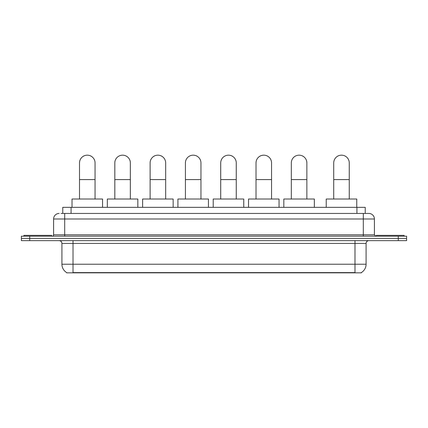 <?xml version="1.0" encoding="UTF-8"?>
<svg xmlns="http://www.w3.org/2000/svg" width="428" height="428" viewBox="0 0 428 428"><rect width="100%" height="100%" fill="white"/><g stroke="black" fill="none" stroke-linecap="round" stroke-linejoin="round"><path stroke-width="0.64" d="M62.756 213.444L62.756 207.339L365.245 207.339L365.245 213.444M361.366 272.561L361.366 272.834L66.634 272.834L66.634 272.561M66.72 272.609A9.716 9.716 0 0 1 61.916 264.231L73.017 264.231L73.017 272.609L354.983 272.609L354.983 264.231L366.084 264.231L366.084 243.42A2.777 2.777 0 0 1 368.856 240.643M61.916 264.231L61.916 243.42C61.755 241.729 60.83 240.809 59.144 240.643M361.28 272.609A9.716 9.716 0 0 0 366.084 264.231M29.725 236.203L406.6 236.203L406.6 238.423L21.4 238.423L21.4 240.643L29.725 240.643L29.725 238.423L21.4 238.423L21.4 236.203L29.725 236.203L29.725 238.423L406.6 238.423L406.6 240.643L29.725 240.643M61.215 213.444L368.856 213.444A5.548 5.548 0 0 1 374.409 218.997L374.409 234.811L375.795 236.203M61.086 213.444L64.692 213.444L64.692 218.997L53.591 218.997L53.591 234.811A1.386 1.386 0 0 1 52.205 236.203M59.144 213.444A5.548 5.548 0 0 0 53.591 218.997M374.409 218.997L363.308 218.997L363.308 213.444L368.856 213.444M51.649 236.203L51.649 235.368L23.898 235.368L23.898 236.203M404.102 236.203L404.102 235.368L376.351 235.368L376.351 236.203M79.512 199.015L79.512 162.934A7.768 7.768 0 0 1 87.285 155.166A7.768 7.768 0 0 1 95.053 162.934A7.768 7.768 0 0 0 87.285 155.166M95.053 199.015L95.053 162.934M102.549 207.339L102.549 199.015L72.022 199.015L72.022 207.339M114.816 199.015L114.816 162.934A7.768 7.768 0 0 1 122.585 155.166A7.768 7.768 0 0 1 130.353 162.934A7.768 7.768 0 0 0 122.585 155.166M130.353 199.015L130.353 162.934M137.848 207.339L137.848 199.015L107.321 199.015L107.321 207.339M150.116 199.015L150.116 162.934A7.768 7.768 0 0 1 157.884 155.166A7.768 7.768 0 0 1 165.657 162.934A7.768 7.768 0 0 0 157.884 155.166M165.657 199.015L165.657 162.934M173.147 207.339L173.147 199.015L142.62 199.015L142.62 207.339M185.415 199.015L185.415 162.934A7.768 7.768 0 0 1 193.189 155.166A7.768 7.768 0 0 1 200.957 162.934A7.768 7.768 0 0 0 193.189 155.166M200.957 199.015L200.957 162.934M208.452 207.339L208.452 199.015L177.92 199.015L177.92 207.339M220.714 199.015L220.714 162.934A7.768 7.768 0 0 1 228.488 155.166A7.768 7.768 0 0 1 236.256 162.934A7.768 7.768 0 0 0 228.488 155.166M236.256 199.015L236.256 162.934M243.751 207.339L243.751 199.015L213.224 199.015L213.224 207.339M256.019 199.015L256.019 162.934A7.768 7.768 0 0 1 263.787 155.166A7.768 7.768 0 0 1 271.561 162.934A7.768 7.768 0 0 0 263.787 155.166M271.561 199.015L271.561 162.934M279.051 207.339L279.051 199.015L248.524 199.015L248.524 207.339M291.318 199.015L291.318 162.934A7.768 7.768 0 0 1 299.086 155.166A7.768 7.768 0 0 1 306.86 162.934A7.768 7.768 0 0 0 299.086 155.166M306.86 199.015L306.86 162.934M314.35 207.339L314.35 199.015L283.823 199.015L283.823 207.339M333.722 199.015L333.722 162.934A7.768 7.768 0 0 1 341.496 155.166A7.768 7.768 0 0 1 349.264 162.934A7.768 7.768 0 0 0 341.496 155.166M349.264 199.015L349.264 162.934M356.759 207.339L356.759 199.015L326.232 199.015L326.232 207.339M353.87 272.834L353.87 272.561M74.13 272.834L74.13 272.561M71.08 213.444L71.08 207.339M356.92 213.444L356.92 207.339M354.983 240.643L354.983 243.42L61.916 243.42M366.084 243.42L354.983 243.42L354.983 264.231L73.017 264.231L73.017 240.643M398.275 240.643L398.275 236.203M64.692 236.203L64.692 234.811L374.409 234.811M53.591 234.811L64.692 234.811L64.692 218.997L363.308 218.997L363.308 236.203M79.512 179.589L95.053 179.589M114.816 179.589L130.353 179.589M150.116 179.589L165.657 179.589M185.415 179.589L200.957 179.589M220.714 179.589L236.256 179.589M256.019 179.589L271.561 179.589M291.318 179.589L306.86 179.589M333.722 179.589L349.264 179.589"/></g></svg>
